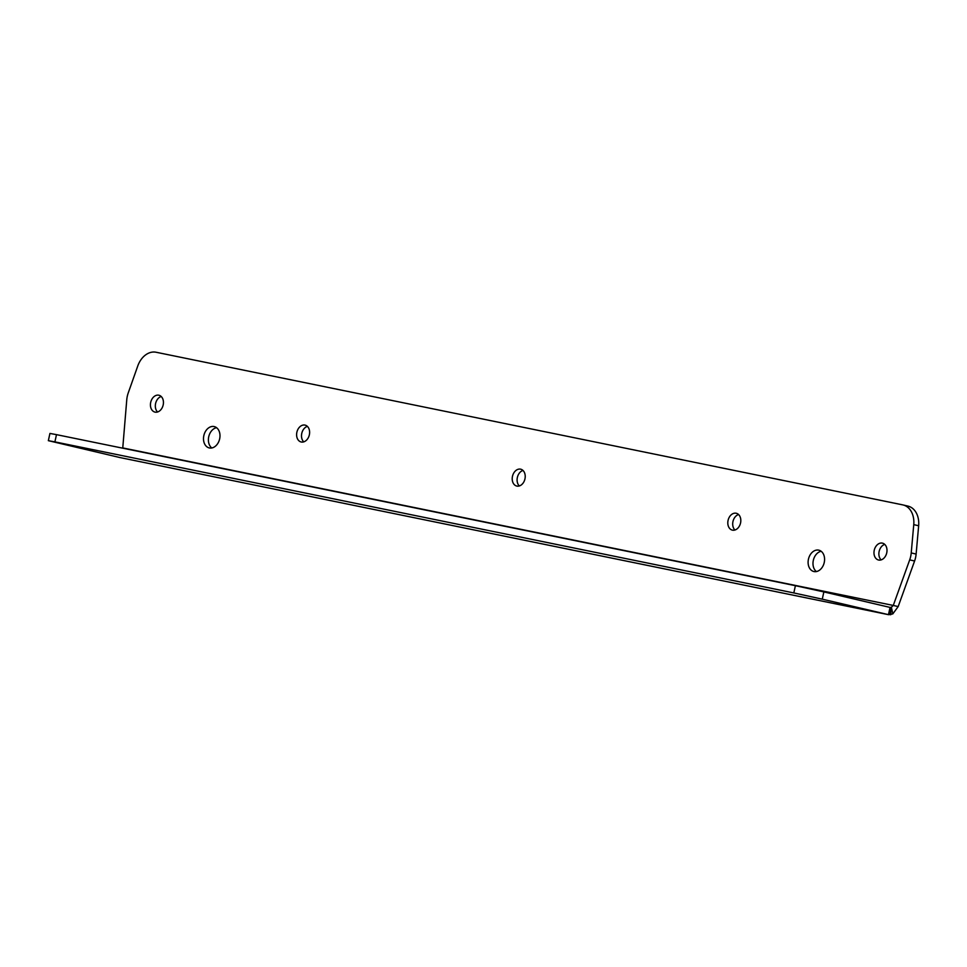 <?xml version="1.0" encoding="UTF-8"?>
<svg xmlns="http://www.w3.org/2000/svg" width="967" height="967" viewBox="0 0 967 967"><rect width="100%" height="100%" fill="white"/><g stroke="black" fill="none" stroke-linecap="round" stroke-linejoin="round"><path stroke-width="1.45" d="M150.695 402.393A8.655 6.37 -76.8 0 0 154.962 412.099A8.655 6.37 -76.8 0 0 163.181 404.943A8.655 6.37 -76.8 0 0 158.914 395.237A8.655 6.37 -76.8 0 0 150.695 402.393M161.199 396.494A8.655 6.37 -76.8 0 0 155.59 403.541A8.655 6.37 -76.8 0 0 157.573 411.99M203.832 435.633A10.963 8.074 -76.8 0 0 209.247 447.926A10.963 8.074 -76.8 0 0 219.654 438.873A10.963 8.074 -76.8 0 0 214.239 426.58A10.963 8.074 -76.8 0 0 203.832 435.633M216.572 427.68A10.963 8.074 -76.8 0 0 208.727 436.782A10.963 8.074 -76.8 0 0 211.809 447.975M296.869 432.273A8.655 6.37 -76.8 0 0 301.148 441.979A8.655 6.37 -76.8 0 0 309.355 434.824A8.655 6.37 -76.8 0 0 305.089 425.117A8.655 6.37 -76.8 0 0 296.869 432.273M307.373 426.374A8.655 6.37 -76.8 0 0 301.764 433.421A8.655 6.37 -76.8 0 0 303.747 441.871M740.553 522.978A8.655 6.37 103.2 0 1 732.333 530.121A8.655 6.37 103.2 0 1 728.066 520.415A8.655 6.37 103.2 0 1 736.286 513.272A8.655 6.37 103.2 0 1 740.553 522.978M734.944 530.013A8.655 6.37 103.2 0 1 732.962 521.564A8.655 6.37 103.2 0 1 738.57 514.517M512.474 476.344A8.655 6.37 -76.8 0 0 516.741 486.05A8.655 6.37 -76.8 0 0 524.96 478.895A8.655 6.37 -76.8 0 0 520.693 469.188A8.655 6.37 -76.8 0 0 512.474 476.344M522.978 470.445A8.655 6.37 -76.8 0 0 517.357 477.493A8.655 6.37 -76.8 0 0 519.339 485.942M824.247 562.468A10.963 8.074 103.2 0 1 813.839 571.521A10.963 8.074 103.2 0 1 808.436 559.228A10.963 8.074 103.2 0 1 818.844 550.175A10.963 8.074 103.2 0 1 824.247 562.468M816.414 571.57A10.963 8.074 103.2 0 1 813.32 560.377A10.963 8.074 103.2 0 1 821.164 551.275M886.739 552.858A8.655 6.37 103.2 0 1 878.519 560.002A8.655 6.37 103.2 0 1 874.241 550.296A8.655 6.37 103.2 0 1 882.46 543.152A8.655 6.37 103.2 0 1 886.739 552.858M881.118 559.893A8.655 6.37 103.2 0 1 879.136 551.444A8.655 6.37 103.2 0 1 884.745 544.409M911.228 552.931L916.124 554.067L918.65 525.77L913.755 524.622A20.609 15.17 -76.8 0 0 903.069 504.955A20.609 15.17 -76.8 0 0 902.755 504.883L156.062 352.242A20.609 15.17 -76.8 0 0 137.761 365.997L128.26 392.868A20.609 15.17 -76.8 0 0 126.762 399.818L122.761 447.926L893.278 605.439L909.693 559.869A20.609 15.17 -76.8 0 0 911.228 552.931L913.755 524.622M916.124 554.067A20.609 15.17 103.2 0 1 914.589 561.017L909.693 559.869M898.174 606.587L893.278 605.439L891.381 607.252L892.819 613.888L898.174 606.587L914.589 561.017M907.65 506.031A20.609 15.17 103.2 0 1 907.953 506.104A20.609 15.17 103.2 0 1 918.65 525.77M822.276 599.165L888.468 614.661L890.051 607.421L823.86 591.913L822.276 599.165L793.822 592.94L795.406 585.688L823.86 591.913M54.901 441.883L48.35 440.674L49.933 433.434L56.485 434.642L54.901 441.883L793.822 592.94M48.35 440.674L120.053 457.584M56.485 434.642L795.406 585.688M892.819 613.888L888.6 614.698L119.932 457.56M891.381 607.252L890.051 607.421L890.256 614.758M890.752 607.421L890.861 614.649M119.811 457.536L888.468 614.661M907.953 506.104L903.069 504.955"/></g></svg>
